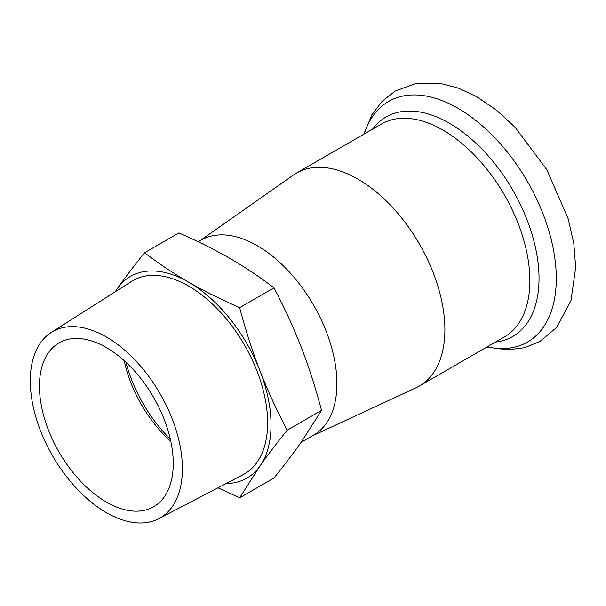<?xml version="1.0" encoding="UTF-8"?>
<svg xmlns="http://www.w3.org/2000/svg" width="606" height="606" viewBox="0 0 606 606"><rect width="100%" height="100%" fill="white"/><g stroke="black" fill="none" stroke-linecap="round" stroke-linejoin="round"><path stroke-width="0.91" d="M226.106 483.573A116.458 67.236 -120 0 0 260.012 465.984A116.458 67.236 -120 0 0 260.012 370.895C267.329 389.832 276.397 409.595 287.199 430.192C276.397 443.622 267.329 455.545 260.012 465.984L239.658 497.829L274.003 477.998C284.805 464.575 293.872 452.644 301.19 442.206L321.544 410.36C315.34 387.113 308.552 366.032 301.19 347.124C293.872 328.179 284.805 308.416 274.003 287.827C259.292 276.677 244.582 266.867 229.871 258.406C215.213 249.914 198.223 241.415 178.914 232.924L144.569 252.755C159.28 263.905 173.99 273.707 188.701 282.176C203.358 290.668 220.342 299.159 239.658 307.651C245.862 330.899 252.649 351.98 260.012 370.895A116.458 67.236 -120 0 0 188.701 282.176A116.458 67.236 -120 0 0 117.382 288.547C124.7 278.116 133.759 266.185 144.569 252.755M115.049 291.895L117.382 288.547A116.458 67.236 -120 0 0 115.337 291.706M239.658 497.829L217.971 487.815M321.544 410.36L287.199 430.192M274.003 287.827L239.658 307.651M301.068 442.38L313.605 435.138A112.58 64.993 -120 0 0 336.921 383.606A112.58 64.993 -120 0 0 287.782 270.314A112.58 64.993 -120 0 0 201.033 240.15L198.207 241.786M158.787 518.691L243.112 474.703A111.625 64.448 -120 0 0 267.632 422.837A111.625 64.448 -120 0 0 218.001 309.552A111.625 64.448 -120 0 0 131.525 281.419L51.26 332.452A107.557 62.1 -120 0 0 52.571 455.856A107.557 62.1 -120 0 0 158.787 518.691A107.557 62.1 -120 0 0 182.406 468.718A107.557 62.1 -120 0 0 134.585 359.563A107.557 62.1 -120 0 0 51.26 332.452M173.255 463.431A94.619 54.631 -120 0 0 131.956 368.213A94.619 54.631 -120 0 0 59.04 342.867A94.619 54.631 -120 0 0 59.04 452.121A94.619 54.631 -120 0 0 153.659 506.752A94.619 54.631 -120 0 0 173.255 463.431M124.222 360.676A94.619 54.631 -120 0 0 170.824 441.395M125.942 362.244A102.868 59.396 -120 0 0 170.324 439.123M312.158 435.972L416.193 387.681A122.927 70.97 -120 0 0 419.435 385.992A122.927 70.97 -120 0 0 444.895 329.717A122.927 70.97 -120 0 0 391.234 206.01A122.927 70.97 -120 0 0 296.508 173.074A122.927 70.97 -120 0 0 293.425 175.043L199.586 240.983M487.171 346.882A138.918 80.204 -120 0 0 556.293 278.457A138.918 80.204 -120 0 0 472.786 118.102A138.918 80.204 -120 0 0 364.244 133.964M495.519 342.064A126.715 73.159 -120 0 0 539.037 278.457A126.715 73.159 -120 0 0 473.347 140.819A126.715 73.159 -120 0 0 372.592 129.146M419.435 385.992L504.427 336.921A122.927 70.97 -120 0 0 529.886 280.646A122.927 70.97 -120 0 0 476.233 156.939A122.927 70.97 -120 0 0 381.5 124.003L296.508 173.074M363.805 134.221L371.94 114.731L382.121 101.3L395.188 91.074L415.618 83.567L440.267 83.401L458.553 88.188L476.695 96.672L496.39 110.087L515.017 127.162L546.885 169.809L568.155 218.705L573.784 243.415L575.7 267.254L571.011 300.485L556.513 327.596L539.787 341.534L524.402 347.746L507.676 349.836L486.732 347.14"/></g></svg>
